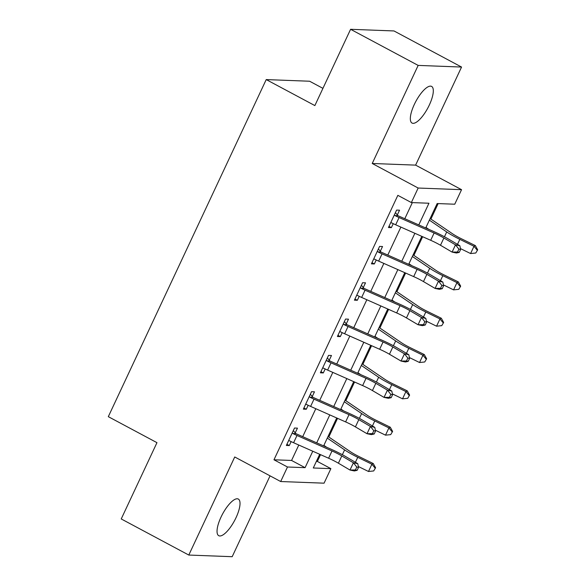 <?xml version="1.0" encoding="UTF-8"?>
<svg xmlns="http://www.w3.org/2000/svg" width="586" height="586" viewBox="0 0 586 586"><rect width="100%" height="100%" fill="white"/><g stroke="black" fill="none" stroke-linecap="round" stroke-linejoin="round"><path stroke-width="0.88" d="M236.033 517.658A20.774 6.842 118.1 0 0 238.319 499.052A20.774 6.842 118.1 0 0 221.025 517.086A20.774 6.842 118.1 0 0 218.739 535.692A20.774 6.842 118.1 0 0 236.033 517.658M429.326 105.019A20.774 6.842 118.1 0 0 431.611 86.413A20.774 6.842 118.1 0 0 414.317 104.447A20.774 6.842 118.1 0 0 412.031 123.053A20.774 6.842 118.1 0 0 429.326 105.019M316.374 461.387L317.363 461.431L330.878 468.646L324.073 483.179L280.679 481.531L287.484 466.998L305.079 467.672L312.778 451.227M322.937 88.354L309.613 81.234L266.22 79.586L108.315 416.668L156.96 442.664L121.229 518.947L188.795 555.052L232.188 556.7L270.058 475.854M266.22 79.586L314.865 105.583L350.596 29.3L393.99 30.948L461.556 67.053L418.162 65.405L372.22 163.479L418.162 188.033L461.556 189.681L454.751 204.214L437.156 203.547L425.714 227.976M372.22 163.479L415.613 165.127L461.556 67.053M415.613 165.127L461.556 189.681M317.363 461.431L320.535 454.663M324.461 446.29L324.651 445.88M328.805 437.002L337.551 418.338M341.477 409.966L341.667 409.555M345.821 400.678L354.567 382.013M358.486 373.641L358.676 373.231M362.837 364.36L371.583 345.689M375.501 337.316L375.692 336.913M379.853 328.035L388.599 309.364M392.517 300.992L392.708 300.589M396.868 291.711L405.615 273.047M409.533 264.667L409.724 264.264M413.884 255.386L422.631 236.722M426.549 228.342L426.74 227.939M430.9 219.061L438.152 203.584M350.596 29.3L418.162 65.405M418.792 224.914L428.952 203.232L411.357 202.566L397.843 195.343L273.977 459.783L291.564 460.45L298.787 445.038M302.706 436.665L315.803 408.713M319.722 400.341L332.811 372.388M336.738 364.016L349.827 336.064M353.754 327.691L366.843 299.739M370.77 291.367L383.859 263.422M387.786 255.042L400.875 227.097M404.801 218.725L412.346 202.602M395.418 212.623L397.323 214.937L399.542 210.198L396.612 210.081L388.445 227.522L391.375 227.632L393.235 223.662M378.402 248.947L380.307 251.262L382.526 246.516L379.596 246.406L371.429 263.846L374.359 263.956L376.219 259.986M361.394 285.272L363.291 287.58L365.51 282.84L362.58 282.73L354.413 300.164L357.343 300.281L359.203 296.311M344.378 321.597L346.275 323.904L348.494 319.165L345.564 319.055L337.397 336.489L340.327 336.598L342.187 332.636M327.362 357.921L329.259 360.229L331.478 355.49L328.548 355.38L320.381 372.813L323.311 372.923L325.171 368.953M310.346 394.239L312.243 396.554L314.462 391.814L311.532 391.704L303.365 409.138L306.295 409.248L308.155 405.278M293.33 430.563L295.227 432.878L297.454 428.139L294.516 428.029L286.349 445.463L289.286 445.572L291.139 441.602M280.679 481.531L234.737 456.977L188.795 555.052M273.977 459.783L287.484 466.998M411.357 202.566L418.162 188.033M319.7 454.289L313.29 467.98L330.878 468.646M421.795 236.348L408.698 264.301M404.78 272.673L391.682 300.625M387.764 308.998L374.666 336.95M370.748 345.322L357.65 373.275M353.732 381.647L340.634 409.592M336.716 417.972L323.626 445.917M316.704 442.855L329.793 414.903M333.72 406.53L346.809 378.585M350.736 370.206L363.825 342.261M367.744 333.888L380.841 305.936M384.76 297.563L397.857 269.611M401.776 261.239L414.873 233.287M291.564 460.45L305.079 467.672M388.987 226.357L391.375 227.632M371.971 262.682L374.359 263.956M354.955 298.999L357.343 300.281M337.939 335.324L340.327 336.598M320.93 371.649L323.311 372.923M303.914 407.973L306.295 409.248M286.898 444.298L289.286 445.572M434.101 233.023A16.225 2.425 -154.9 0 1 443.895 237.997L455.498 244.838L459.863 245.746L448.253 238.912A24.341 3.633 25.1 0 0 433.559 231.448L398.546 215.956A3.245 0.483 -154.9 0 1 398.004 215.707L395.037 215.597A11.361 1.699 25.1 0 0 399.088 217.531L434.101 233.023L430.695 240.289A16.225 2.425 -154.9 0 1 440.489 245.263L452.099 252.097L455.498 244.838L458.875 249.109L457.512 252.009L459.256 252.376L460.618 249.468L458.875 249.109M397.323 214.937L398.004 215.707M395.037 215.597L394.393 214.828L390.664 222.775L391.631 222.856A11.361 1.699 25.1 0 0 395.682 224.797L430.695 240.289M459.256 252.376L456.457 253.013L452.099 252.097L457.512 252.009M460.618 249.468L459.863 245.746M430.131 218.541A11.361 1.699 -154.9 0 1 430.402 218.725L452.443 233.719A16.225 2.425 25.1 0 0 461.189 238.656L475.349 245.593L477.685 249.819L475.781 253.005L477.685 249.819M475.781 253.005L470.587 253.548L460.435 248.574M470.587 253.548L473.986 246.281L459.834 239.352A24.341 3.633 -154.9 0 1 446.708 231.946L429.377 220.153M428.805 229.346L425.978 227.419M477.143 250.097L473.986 246.281L475.349 245.593M417.086 269.348A16.225 2.425 -154.9 0 1 426.879 274.321L438.489 281.155L442.848 282.071L431.237 275.237A24.341 3.633 25.1 0 0 416.543 267.773L381.53 252.28A3.245 0.483 -154.9 0 1 380.988 252.031L378.021 251.921A11.361 1.699 25.1 0 0 382.072 253.855L417.086 269.348L413.679 276.614A16.225 2.425 -154.9 0 1 423.473 281.588L435.083 288.422L438.489 281.155L441.859 285.426L440.496 288.334L442.24 288.7L443.602 285.792L441.859 285.426M380.307 251.262L380.988 252.031M378.021 251.921L377.377 251.145L373.648 259.1L374.615 259.18A11.361 1.699 25.1 0 0 378.666 261.122L413.679 276.614M442.24 288.7L439.441 289.338L435.083 288.422L440.496 288.334M443.602 285.792L442.848 282.071M400.07 305.672A16.225 2.425 -154.9 0 1 409.863 310.646L421.473 317.48L425.832 318.396L414.221 311.562A24.341 3.633 25.1 0 0 399.527 304.097L364.514 288.605A3.245 0.483 -154.9 0 1 363.972 288.356L361.005 288.239A11.361 1.699 25.1 0 0 365.056 290.18L400.07 305.672L396.663 312.939A16.225 2.425 -154.9 0 1 406.464 317.912L418.067 324.747L421.473 317.48L424.843 321.751L423.48 324.659L425.224 325.025L426.586 322.117L424.843 321.751M363.291 287.58L363.972 288.356M361.005 288.239L360.361 287.47L356.632 295.425L357.607 295.505A11.361 1.699 25.1 0 0 361.65 297.446L396.663 312.939M425.224 325.025L422.425 325.655L418.067 324.747L423.48 324.659M426.586 322.117L425.832 318.396M383.054 341.997A16.225 2.425 -154.9 0 1 392.847 346.971L404.457 353.805L408.816 354.72L397.205 347.879A24.341 3.633 25.1 0 0 382.512 340.422L347.505 324.93A3.245 0.483 -154.9 0 1 346.963 324.681L343.989 324.563A11.361 1.699 25.1 0 0 348.04 326.505L383.054 341.997L379.647 349.263A16.225 2.425 -154.9 0 1 389.448 354.237L401.051 361.071L404.457 353.805L407.827 358.075L406.472 360.983L408.215 361.35L409.57 358.442L407.827 358.075M346.275 323.904L346.963 324.681M343.989 324.563L343.345 323.794L339.616 331.749L340.591 331.83A11.361 1.699 25.1 0 0 344.634 333.771L379.647 349.263M408.215 361.35L405.409 361.98L401.051 361.071L406.472 360.983M409.57 358.442L408.816 354.72M413.115 254.866A11.361 1.699 -154.9 0 1 413.386 255.049L435.427 270.043A16.225 2.425 25.1 0 0 444.181 274.981L458.333 281.91L460.669 286.144L458.765 289.33L460.669 286.144M458.765 289.33L453.571 289.872L443.419 284.899M453.571 289.872L456.977 282.606L442.818 275.676A24.341 3.633 -154.9 0 1 429.692 268.271L412.361 256.478M411.79 265.663L408.962 263.744M460.127 286.422L456.977 282.606L458.333 281.91M396.099 291.191A11.361 1.699 -154.9 0 1 396.37 291.367L418.411 306.368A16.225 2.425 25.1 0 0 427.165 311.305L441.317 318.235L443.653 322.468L441.749 325.648L443.653 322.468M441.749 325.648L436.555 326.197L426.41 321.223M436.555 326.197L439.961 318.93L425.802 312.001A24.341 3.633 -154.9 0 1 412.683 304.595L395.345 292.802M394.774 301.988L391.946 300.069M443.111 322.747L439.961 318.93L441.317 318.235M379.091 327.515A11.361 1.699 -154.9 0 1 379.354 327.691L401.395 342.693A16.225 2.425 25.1 0 0 410.149 347.63L424.301 354.559L426.637 358.793L424.733 361.972L426.637 358.793M424.733 361.972L419.539 362.522L409.394 357.548M419.539 362.522L422.945 355.255L408.786 348.318A24.341 3.633 -154.9 0 1 395.667 340.92L378.336 329.127M377.758 338.312L374.93 336.393M426.095 359.072L422.945 355.255L424.301 354.559M366.038 378.322A16.225 2.425 -154.9 0 1 375.831 383.295L387.441 390.13L391.8 391.038L380.189 384.204A24.341 3.633 25.1 0 0 365.503 376.739L330.489 361.254A3.245 0.483 -154.9 0 1 329.947 361.005L326.973 360.888A11.361 1.699 25.1 0 0 331.024 362.829L366.038 378.322L362.631 385.581A16.225 2.425 -154.9 0 1 372.432 390.562L384.035 397.396L387.441 390.13L390.811 394.4L389.456 397.308L391.199 397.674L392.561 394.766L390.811 394.4M329.259 360.229L329.947 361.005M326.973 360.888L326.329 360.119L322.6 368.074L323.575 368.155A11.361 1.699 25.1 0 0 327.625 370.096L362.631 385.581M391.199 397.674L388.393 398.304L384.035 397.396L389.456 397.308M392.561 394.766L391.8 391.038M362.075 363.84A11.361 1.699 -154.9 0 1 362.338 364.016L384.379 379.017A16.225 2.425 25.1 0 0 393.133 383.955L407.285 390.884L409.621 395.118L407.717 398.297L409.621 395.118M407.717 398.297L402.523 398.839L392.378 393.873M402.523 398.839L405.93 391.58L391.778 384.643A24.341 3.633 -154.9 0 1 378.651 377.245L361.32 365.452M360.742 374.637L357.914 372.711M409.079 395.396L405.93 391.58L407.285 390.884M349.022 414.646A16.225 2.425 -154.9 0 1 358.815 419.62L370.425 426.454L374.784 427.362L363.181 420.528A24.341 3.633 25.1 0 0 348.487 413.064L313.473 397.572A3.245 0.483 -154.9 0 1 312.931 397.323L309.957 397.213A11.361 1.699 25.1 0 0 314.008 399.154L349.022 414.646L345.615 421.905A16.225 2.425 -154.9 0 1 355.416 426.886L367.019 433.721L370.425 426.454L373.802 430.725L372.44 433.633L374.183 433.992L375.545 431.091L373.802 430.725M312.243 396.554L312.931 397.323M309.957 397.213L309.313 396.444L305.584 404.399L306.559 404.479A11.361 1.699 25.1 0 0 310.609 406.413L345.615 421.905M374.183 433.992L371.385 434.629L367.019 433.721L372.44 433.633M375.545 431.091L374.784 427.362M332.006 450.964A16.225 2.425 -154.9 0 1 341.799 455.945L353.409 462.779L357.768 463.687L346.165 456.853A24.341 3.633 25.1 0 0 331.471 449.389L296.457 433.896A3.245 0.483 -154.9 0 1 295.915 433.647L292.941 433.537A11.361 1.699 25.1 0 0 296.992 435.479L332.006 450.964L328.607 458.23A16.225 2.425 -154.9 0 1 338.4 463.204L350.003 470.045L353.409 462.779L356.786 467.049L355.424 469.957L357.167 470.316L358.529 467.416L356.786 467.049M295.227 432.878L295.915 433.647M292.941 433.537L292.297 432.768L288.568 440.723L289.543 440.804A11.361 1.699 25.1 0 0 293.593 442.738L328.607 458.23M357.167 470.316L354.369 470.954L350.003 470.045L355.424 469.957M358.529 467.416L357.768 463.687M345.059 400.165A11.361 1.699 -154.9 0 1 345.322 400.341L367.363 415.342A16.225 2.425 25.1 0 0 376.117 420.279L390.269 427.209L392.605 431.435L390.701 434.622L392.605 431.435M390.701 434.622L385.507 435.164L375.362 430.197M385.507 435.164L388.914 427.905L374.762 420.968A24.341 3.633 -154.9 0 1 361.635 413.57L344.304 401.776M343.726 410.962L340.898 409.035M392.063 431.714L388.914 427.905L390.269 427.209M328.043 436.489A11.361 1.699 -154.9 0 1 328.307 436.665L350.347 451.667A16.225 2.425 25.1 0 0 359.101 456.597L373.253 463.533L375.589 467.76L373.685 470.946L375.589 467.76M373.685 470.946L368.491 471.488L358.346 466.522M368.491 471.488L371.898 464.222L357.746 457.292A24.341 3.633 -154.9 0 1 344.619 449.887L327.288 438.094M326.71 447.286L323.882 445.36M375.047 468.038L371.898 464.222L373.253 463.533M443.895 237.997L440.489 245.263M399.088 217.531L395.682 224.797M457.49 244.355L459.834 239.352M444.452 236.773L446.708 231.946M426.879 274.321L423.473 281.588M382.072 253.855L378.666 261.122M409.863 310.646L406.464 317.912M365.056 290.18L361.65 297.446M392.847 346.971L389.448 354.237M348.04 326.505L344.634 333.771M440.474 280.672L442.818 275.676M427.436 273.091L429.692 268.271M423.466 316.997L425.802 312.001M410.42 309.415L412.683 304.595M406.45 353.321L408.786 348.318M393.404 345.74L395.667 340.92M375.831 383.295L372.432 390.562M331.024 362.829L327.625 370.096M389.434 389.646L391.778 384.643M376.388 382.065L378.651 377.245M358.815 419.62L355.416 426.886M314.008 399.154L310.609 406.413M341.799 455.945L338.4 463.204M296.992 435.479L293.593 442.738M372.418 425.971L374.762 420.968M359.372 418.389L361.635 413.57M355.402 462.295L357.746 457.292M342.356 454.714L344.619 449.887"/></g></svg>
